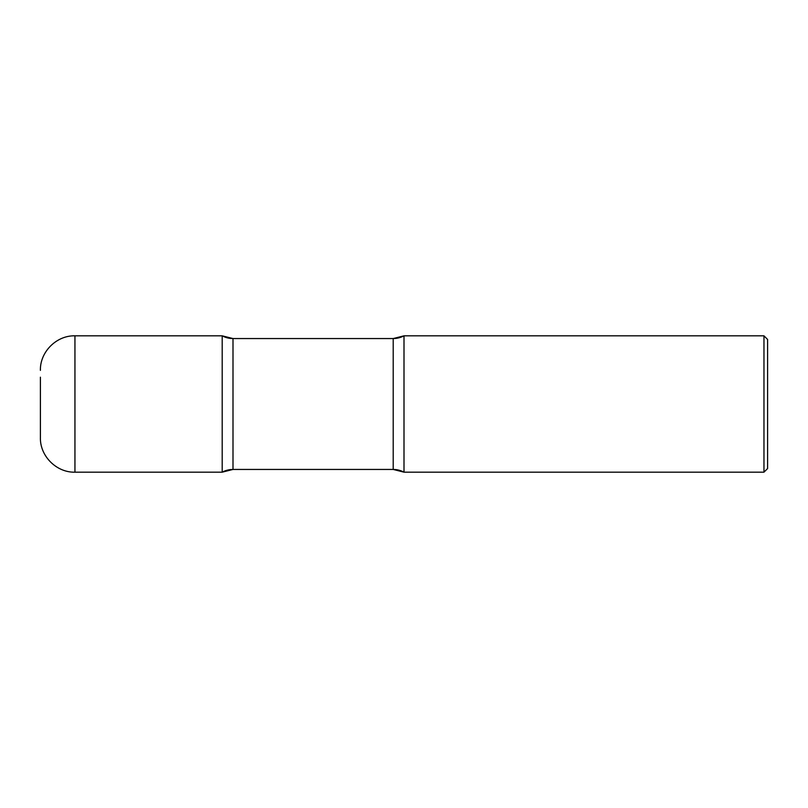 <?xml version="1.0" encoding="UTF-8"?>
<svg xmlns="http://www.w3.org/2000/svg" width="808" height="808" viewBox="0 0 808 808"><rect width="100%" height="100%" fill="white"/><g stroke="black" fill="none" stroke-linecap="round" stroke-linejoin="round"><path stroke-width="1.21" d="M74.942 472.175L74.942 335.825L222.2 335.825L222.2 472.175A22.725 22.725 0 0 1 232.997 469.448L232.997 338.552L232.997 469.448L393.203 469.448L232.997 469.448L222.2 472.175L222.2 335.825L222.2 472.175L74.942 472.175C56.489 472.65 39.925 456.096 40.4 437.633L40.4 404L40.4 437.633M40.4 377.185L40.4 404M763.964 335.825L404 335.825L393.203 338.552L232.997 338.552L393.203 338.552L393.203 469.448L393.203 338.552A22.725 22.725 0 0 0 404 335.825L404 472.175L404 335.825L404 472.175L763.964 472.175L763.964 335.825L767.6 339.461L767.6 468.539L763.964 472.175M222.2 335.825A22.725 22.725 0 0 0 232.997 338.552L222.2 335.825M393.203 469.448A22.725 22.725 0 0 1 404 472.175L393.203 469.448M74.942 335.825C56.489 335.35 39.925 351.904 40.4 370.367"/></g></svg>
